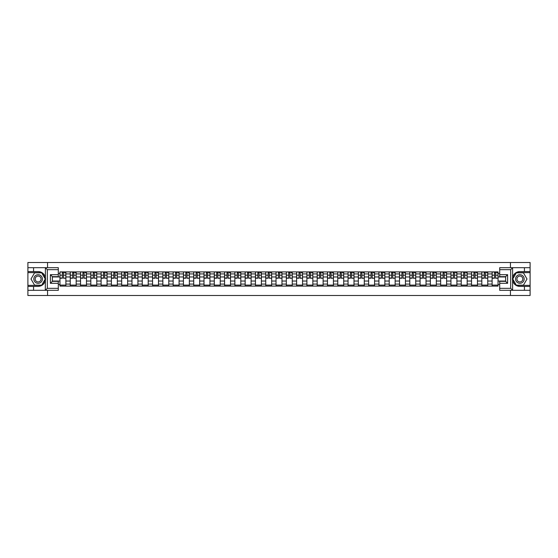 <?xml version="1.0" encoding="UTF-8"?>
<svg xmlns="http://www.w3.org/2000/svg" width="558" height="558" viewBox="0 0 558 558"><rect width="100%" height="100%" fill="white"/><g stroke="black" fill="none" stroke-linecap="round" stroke-linejoin="round"><path stroke-width="0.84" d="M58.304 269.667L47.325 269.667L45.289 267.687L58.304 267.687L58.304 276.656L52.368 276.656L52.368 281.344L58.304 281.344L58.304 290.313L45.289 290.313L45.4 277.563C44.382 273.859 41.955 271.865 38.125 271.579A7.421 7.421 0 0 1 45.4 280.437C44.382 284.141 41.955 286.135 38.125 286.421L27.9 286.421L27.9 295.489L530.1 295.489L530.1 272.632L516.199 272.632L512.53 279L516.199 285.368L530.1 285.368M519.875 271.579C516.045 271.865 513.618 273.859 512.6 277.563L512.6 280.437C513.618 284.141 516.045 286.135 519.875 286.421A7.421 7.421 0 0 1 512.453 279A7.421 7.421 0 0 1 519.875 271.579L530.1 271.579L530.1 262.511L27.9 262.511L27.9 285.368L41.801 285.368L45.47 279L41.801 272.632L27.9 272.632M70.245 286.094L70.245 273.922L65.893 273.922L65.893 286.094M65.893 273.922L65.893 271.906M70.245 273.922L70.245 271.906M76.181 271.906L76.181 286.094M80.533 286.094L80.533 271.906M86.469 271.906L86.469 286.094M90.821 286.094L90.821 271.906M96.757 271.906L96.757 286.094M101.11 286.094L101.11 271.906M107.052 271.906L107.052 286.094M111.405 286.094L111.405 271.906M117.34 271.906L117.34 286.094M121.693 286.094L121.693 271.906M127.629 271.906L127.629 286.094M131.981 286.094L131.981 271.906M137.917 271.906L137.917 286.094M142.269 286.094L142.269 271.906M148.205 271.906L148.205 286.094M152.557 286.094L152.557 271.906M158.493 271.906L158.493 286.094M162.852 286.094L162.852 271.906M168.788 271.906L168.788 286.094M173.14 286.094L173.14 271.906M179.076 271.906L179.076 286.094M183.429 286.094L183.429 271.906M189.364 271.906L189.364 286.094M193.717 286.094L193.717 271.906M199.652 271.906L199.652 286.094M204.005 286.094L204.005 271.906M209.941 271.906L209.941 286.094M214.293 286.094L214.293 271.906M220.229 271.906L220.229 286.094M224.588 286.094L224.588 271.906M230.524 271.906L230.524 286.094M234.876 286.094L234.876 271.906M240.812 271.906L240.812 286.094M245.164 286.094L245.164 271.906M251.1 271.906L251.1 286.094M255.452 286.094L255.452 271.906M261.388 271.906L261.388 286.094M265.741 286.094L265.741 271.906M271.676 271.906L271.676 286.094M276.029 286.094L276.029 271.906M281.971 271.906L281.971 286.094M286.324 286.094L286.324 271.906M292.259 271.906L292.259 286.094M296.612 286.094L296.612 271.906M302.548 271.906L302.548 286.094M306.9 286.094L306.9 271.906M312.836 271.906L312.836 286.094M317.188 286.094L317.188 271.906M323.124 271.906L323.124 286.094M327.476 286.094L327.476 271.906M333.412 271.906L333.412 286.094M337.771 286.094L337.771 271.906M343.707 271.906L343.707 286.094M348.059 286.094L348.059 271.906M353.995 271.906L353.995 286.094M358.348 286.094L358.348 271.906M364.283 271.906L364.283 286.094M368.636 286.094L368.636 271.906M374.571 271.906L374.571 286.094M378.924 286.094L378.924 271.906M384.86 271.906L384.86 286.094M389.212 286.094L389.212 271.906M395.148 271.906L395.148 286.094M399.507 286.094L399.507 271.906M405.443 271.906L405.443 286.094M409.795 286.094L409.795 271.906M415.731 271.906L415.731 286.094M420.083 286.094L420.083 271.906M426.019 271.906L426.019 286.094M430.371 286.094L430.371 271.906M436.307 271.906L436.307 286.094M440.66 286.094L440.66 271.906M446.595 271.906L446.595 286.094M450.948 286.094L450.948 271.906M456.89 271.906L456.89 286.094M461.243 286.094L461.243 271.906M467.179 271.906L467.179 286.094M471.531 286.094L471.531 271.906M477.467 271.906L477.467 286.094M481.819 286.094L481.819 271.906M487.755 271.906L487.755 286.094M492.107 286.094L492.107 271.906M492.107 281.044L487.755 281.044M481.819 281.044L477.467 281.044M471.531 281.044L467.179 281.044M461.243 281.044L456.89 281.044M450.948 281.044L446.595 281.044M440.66 281.044L436.307 281.044M430.371 281.044L426.019 281.044M420.083 281.044L415.731 281.044M409.795 281.044L405.443 281.044M399.507 281.044L395.148 281.044M389.212 281.044L384.86 281.044M378.924 281.044L374.571 281.044M368.636 281.044L364.283 281.044M358.348 281.044L353.995 281.044M348.059 281.044L343.707 281.044M337.771 281.044L333.412 281.044M327.476 281.044L323.124 281.044M317.188 281.044L312.836 281.044M306.9 281.044L302.548 281.044M296.612 281.044L292.259 281.044M286.324 281.044L281.971 281.044M276.029 281.044L271.676 281.044M265.741 281.044L261.388 281.044M255.452 281.044L251.1 281.044M245.164 281.044L240.812 281.044M234.876 281.044L230.524 281.044M224.588 281.044L220.229 281.044M214.293 281.044L209.941 281.044M204.005 281.044L199.652 281.044M193.717 281.044L189.364 281.044M183.429 281.044L179.076 281.044M173.14 281.044L168.788 281.044M162.852 281.044L158.493 281.044M152.557 281.044L148.205 281.044M142.269 281.044L137.917 281.044M131.981 281.044L127.629 281.044M121.693 281.044L117.34 281.044M111.405 281.044L107.052 281.044M101.11 281.044L96.757 281.044M90.821 281.044L86.469 281.044M80.533 281.044L76.181 281.044M70.245 281.044L65.893 281.044M492.107 276.956L487.755 276.956M481.819 276.956L477.467 276.956M471.531 276.956L467.179 276.956M461.243 276.956L456.89 276.956M450.948 276.956L446.595 276.956M440.66 276.956L436.307 276.956M430.371 276.956L426.019 276.956M420.083 276.956L415.731 276.956M409.795 276.956L405.443 276.956M399.507 276.956L395.148 276.956M389.212 276.956L384.86 276.956M378.924 276.956L374.571 276.956M368.636 276.956L364.283 276.956M358.348 276.956L353.995 276.956M348.059 276.956L343.707 276.956M337.771 276.956L333.412 276.956M327.476 276.956L323.124 276.956M317.188 276.956L312.836 276.956M306.9 276.956L302.548 276.956M296.612 276.956L292.259 276.956M286.324 276.956L281.971 276.956M276.029 276.956L271.676 276.956M265.741 276.956L261.388 276.956M255.452 276.956L251.1 276.956M245.164 276.956L240.812 276.956M234.876 276.956L230.524 276.956M224.588 276.956L220.229 276.956M214.293 276.956L209.941 276.956M204.005 276.956L199.652 276.956M193.717 276.956L189.364 276.956M183.429 276.956L179.076 276.956M173.14 276.956L168.788 276.956M162.852 276.956L158.493 276.956M152.557 276.956L148.205 276.956M142.269 276.956L137.917 276.956M131.981 276.956L127.629 276.956M121.693 276.956L117.34 276.956M111.405 276.956L107.052 276.956M101.11 276.956L96.757 276.956M90.821 276.956L86.469 276.956M80.533 276.956L76.181 276.956M70.245 276.956L65.893 276.956M52.368 281.044L59.957 281.044L59.957 276.956L52.368 276.956M58.304 273.462L59.957 273.462L59.957 276.956M505.632 276.956L498.043 276.956L498.043 271.906L59.957 271.906L59.957 273.462M498.043 273.462L499.696 273.462M499.696 284.538L498.043 284.538L498.043 281.044L505.632 281.044M59.957 281.044L59.957 286.094L498.043 286.094L498.043 284.538M59.957 284.538L58.304 284.538M510.444 295.489L510.444 290.313M510.444 267.687L510.444 262.511M47.556 295.489L47.556 290.313M47.556 267.687L47.556 262.511M498.043 276.956L498.043 281.044M65.893 285.103L59.957 285.103M62.363 272.897L63.486 272.897M76.181 285.103L70.245 285.103M72.652 272.897L73.775 272.897M86.469 285.103L80.533 285.103M82.94 272.897L84.063 272.897M96.757 285.103L90.821 285.103M93.228 272.897L94.351 272.897M107.052 285.103L101.11 285.103M103.523 272.897L104.639 272.897M117.34 285.103L111.405 285.103M113.811 272.897L114.934 272.897M127.629 285.103L121.693 285.103M124.099 272.897L125.222 272.897M137.917 285.103L131.981 285.103M134.387 272.897L135.51 272.897M148.205 285.103L142.269 285.103M144.675 272.897L145.798 272.897M158.493 285.103L152.557 285.103M154.964 272.897L156.087 272.897M168.788 285.103L162.852 285.103M165.259 272.897L166.375 272.897M179.076 285.103L173.14 285.103M175.547 272.897L176.67 272.897M189.364 285.103L183.429 285.103M185.835 272.897L186.958 272.897M199.652 285.103L193.717 285.103M196.123 272.897L197.246 272.897M209.941 285.103L204.005 285.103M206.411 272.897L207.534 272.897M220.229 285.103L214.293 285.103M216.706 272.897L217.822 272.897M230.524 285.103L224.588 285.103M226.994 272.897L228.11 272.897M240.812 285.103L234.876 285.103M237.283 272.897L238.406 272.897M251.1 285.103L245.164 285.103M247.571 272.897L248.694 272.897M261.388 285.103L255.452 285.103M257.859 272.897L258.982 272.897M271.676 285.103L265.741 285.103M268.147 272.897L269.27 272.897M281.971 285.103L276.029 285.103M278.442 272.897L279.558 272.897M292.259 285.103L286.324 285.103M288.73 272.897L289.853 272.897M302.548 285.103L296.612 285.103M299.018 272.897L300.141 272.897M312.836 285.103L306.9 285.103M309.306 272.897L310.429 272.897M323.124 285.103L317.188 285.103M319.594 272.897L320.717 272.897M333.412 285.103L327.476 285.103M329.89 272.897L331.006 272.897M343.707 285.103L337.771 285.103M340.178 272.897L341.294 272.897M353.995 285.103L348.059 285.103M350.466 272.897L351.589 272.897M364.283 285.103L358.348 285.103M360.754 272.897L361.877 272.897M374.571 285.103L368.636 285.103M371.042 272.897L372.165 272.897M384.86 285.103L378.924 285.103M381.33 272.897L382.453 272.897M395.148 285.103L389.212 285.103M391.625 272.897L392.741 272.897M405.443 285.103L399.507 285.103M401.913 272.897L403.036 272.897M415.731 285.103L409.795 285.103M412.202 272.897L413.325 272.897M426.019 285.103L420.083 285.103M422.49 272.897L423.613 272.897M436.307 285.103L430.371 285.103M432.778 272.897L433.901 272.897M446.595 285.103L440.66 285.103M443.066 272.897L444.189 272.897M456.89 285.103L450.948 285.103M453.361 272.897L454.477 272.897M467.179 285.103L461.243 285.103M463.649 272.897L464.772 272.897M477.467 285.103L471.531 285.103M473.937 272.897L475.06 272.897M487.755 285.103L481.819 285.103M484.225 272.897L485.348 272.897M498.043 285.103L492.107 285.103M494.514 272.897L495.637 272.897M63.486 278.017L65.858 278.24L63.486 278.24L63.486 271.976L65.858 271.976L64.54 271.976M65.858 278.017L65.858 271.976M62.363 272.834L63.486 272.834M64.54 272.834L65 272.834M64.442 271.976L59.985 271.976L59.985 278.24L62.363 278.24L62.363 271.976L61.408 271.976M73.775 278.017L76.146 278.24L73.775 278.24L73.775 271.976L76.146 271.976L74.828 271.976M76.146 278.017L76.146 271.976M72.652 272.834L73.775 272.834M74.828 272.834L75.288 272.834M74.73 271.976L70.28 271.976L70.28 278.24L72.652 278.24L72.652 271.976L71.696 271.976M84.063 278.017L86.434 278.24L84.063 278.24L84.063 271.976L86.434 271.976L85.116 271.976M86.434 278.017L86.434 271.976M82.94 272.834L84.063 272.834M85.116 272.834L85.583 272.834M85.018 271.976L80.568 271.976L80.568 278.24L82.94 278.24L82.94 271.976L81.984 271.976M33.571 286.421L33.571 290.313L27.9 290.313M45.289 290.313L33.571 290.313M27.9 286.421L27.9 285.368M45.289 267.687L33.571 267.687L33.571 271.579L27.9 271.579M33.571 267.687L27.9 267.687M38.125 271.579L33.571 271.579M52.368 276.656L50.394 274.682L58.304 274.682M58.304 283.318L50.394 283.318L52.368 281.344M45.4 290.251L47.325 288.333L58.304 288.333M512.711 267.687L510.675 269.667L499.696 269.667L499.696 267.687L530.1 267.687M524.429 271.579L524.429 267.687M499.696 288.333L510.675 288.333L512.711 290.313L499.696 290.313L499.696 281.344L505.632 281.344L505.632 276.656L499.696 276.656L499.696 269.667M530.1 271.579L530.1 272.632M512.711 290.313L524.429 290.313L524.429 286.421L530.1 286.421M524.429 290.313L530.1 290.313M519.875 286.421L524.429 286.421M505.632 281.344L507.606 283.318L499.696 283.318M499.696 274.682L507.606 274.682L505.632 276.656M33.836 279A4.29 4.29 0 0 0 38.125 283.29A4.29 4.29 0 0 0 42.408 279A4.29 4.29 0 0 0 38.125 274.71A4.29 4.29 0 0 0 33.836 279M35.189 279A2.936 2.936 0 0 0 38.125 281.936A2.936 2.936 0 0 0 41.062 279A2.936 2.936 0 0 0 38.125 276.064A2.936 2.936 0 0 0 35.189 279M41.683 272.834L45.247 279L41.683 285.166L34.561 285.166L31.004 279L34.561 272.834L41.683 272.834M515.592 279A4.29 4.29 0 0 0 519.875 283.29A4.29 4.29 0 0 0 524.164 279A4.29 4.29 0 0 0 519.875 274.71A4.29 4.29 0 0 0 515.592 279M516.938 279A2.936 2.936 0 0 0 519.875 281.936A2.936 2.936 0 0 0 522.811 279A2.936 2.936 0 0 0 519.875 276.064A2.936 2.936 0 0 0 516.938 279M523.439 272.834L526.996 279L523.439 285.166L516.317 285.166L512.753 279L516.317 272.834L523.439 272.834M94.351 278.017L96.729 278.24L94.351 278.24L94.351 271.976L96.729 271.976L95.404 271.976M96.729 278.017L96.729 271.976M93.228 272.834L94.351 272.834M95.404 272.834L95.871 272.834M95.306 271.976L90.856 271.976L90.856 278.24L93.228 278.24L93.228 271.976L92.272 271.976M104.639 278.017L107.017 278.24L104.639 278.24L104.639 271.976L107.017 271.976L105.699 271.976M107.017 278.017L107.017 271.976M103.523 272.834L104.639 272.834M105.699 272.834L106.159 272.834M105.595 271.976L101.144 271.976L101.144 278.24L103.523 278.24L103.523 271.976L102.56 271.976M114.934 278.017L117.306 278.24L114.934 278.24L114.934 271.976L117.306 271.976L115.987 271.976M117.306 278.017L117.306 271.976M113.811 272.834L114.934 272.834M115.987 272.834L116.448 272.834M115.89 271.976L111.433 271.976L111.433 278.24L113.811 278.24L113.811 271.976L112.856 271.976M125.222 278.017L127.594 278.24L125.222 278.24L125.222 271.976L127.594 271.976L126.275 271.976M127.594 278.017L127.594 271.976M124.099 272.834L125.222 272.834M126.275 272.834L126.736 272.834M126.178 271.976L121.728 271.976L121.728 278.24L124.099 278.24L124.099 271.976L123.144 271.976M135.51 278.017L137.882 278.24L135.51 278.24L135.51 271.976L137.882 271.976L136.564 271.976M137.882 278.017L137.882 271.976M134.387 272.834L135.51 272.834M136.564 272.834L137.024 272.834M136.466 271.976L132.016 271.976L132.016 278.24L134.387 278.24L134.387 271.976L133.432 271.976M145.798 278.017L148.17 278.24L145.798 278.24L145.798 271.976L148.17 271.976L146.852 271.976M148.17 278.017L148.17 271.976M144.675 272.834L145.798 272.834M146.852 272.834L147.319 272.834M146.754 271.976L142.304 271.976L142.304 278.24L144.675 278.24L144.675 271.976L143.72 271.976M156.087 278.017L158.465 278.24L156.087 278.24L156.087 271.976L158.465 271.976L157.147 271.976M158.465 278.017L158.465 271.976M154.964 272.834L156.087 272.834M157.147 272.834L157.607 272.834M157.042 271.976L152.592 271.976L152.592 278.24L154.964 278.24L154.964 271.976L154.008 271.976M166.375 278.017L168.753 278.24L166.375 278.24L166.375 271.976L168.753 271.976L167.435 271.976M168.753 278.017L168.753 271.976M165.259 272.834L166.375 272.834M167.435 272.834L167.895 272.834M167.337 271.976L162.88 271.976L162.88 278.24L165.259 278.24L165.259 271.976L164.303 271.976M176.67 278.017L179.041 278.24L176.67 278.24L176.67 271.976L179.041 271.976L177.723 271.976M179.041 278.017L179.041 271.976M175.547 272.834L176.67 272.834M177.723 272.834L178.183 272.834M177.625 271.976L173.168 271.976L173.168 278.24L175.547 278.24L175.547 271.976L174.591 271.976M186.958 278.017L189.329 278.24L186.958 278.24L186.958 271.976L189.329 271.976L188.011 271.976M189.329 278.017L189.329 271.976M185.835 272.834L186.958 272.834M188.011 272.834L188.471 272.834M187.913 271.976L183.463 271.976L183.463 278.24L185.835 278.24L185.835 271.976L184.879 271.976M197.246 278.017L199.618 278.24L197.246 278.24L197.246 271.976L199.618 271.976L198.299 271.976M199.618 278.017L199.618 271.976M196.123 272.834L197.246 272.834M198.299 272.834L198.76 272.834M198.202 271.976L193.752 271.976L193.752 278.24L196.123 278.24L196.123 271.976L195.167 271.976M207.534 278.017L209.913 278.24L207.534 278.24L207.534 271.976L209.913 271.976L208.587 271.976M209.913 278.017L209.913 271.976M206.411 272.834L207.534 272.834M208.587 272.834L209.055 272.834M208.49 271.976L204.04 271.976L204.04 278.24L206.411 278.24L206.411 271.976L205.456 271.976M217.822 278.017L220.201 278.24L217.822 278.24L217.822 271.976L220.201 271.976L218.882 271.976M220.201 278.017L220.201 271.976M216.706 272.834L217.822 272.834M218.882 272.834L219.343 272.834M218.778 271.976L214.328 271.976L214.328 278.24L216.706 278.24L216.706 271.976L215.744 271.976M228.11 278.017L230.489 278.24L228.11 278.24L228.11 271.976L230.489 271.976L229.171 271.976M230.489 278.017L230.489 271.976M226.994 272.834L228.11 272.834M229.171 272.834L229.631 272.834M229.073 271.976L224.616 271.976L224.616 278.24L226.994 278.24L226.994 271.976L226.039 271.976M238.406 278.017L240.777 278.24L238.406 278.24L238.406 271.976L240.777 271.976L239.459 271.976M240.777 278.017L240.777 271.976M237.283 272.834L238.406 272.834M239.459 272.834L239.919 272.834M239.361 271.976L234.904 271.976L234.904 278.24L237.283 278.24L237.283 271.976L236.327 271.976M248.694 278.017L251.065 278.24L248.694 278.24L248.694 271.976L251.065 271.976L249.747 271.976M251.065 278.017L251.065 271.976M247.571 272.834L248.694 272.834M249.747 272.834L250.207 272.834M249.649 271.976L245.199 271.976L245.199 278.24L247.571 278.24L247.571 271.976L246.615 271.976M258.982 278.017L261.353 278.24L258.982 278.24L258.982 271.976L261.353 271.976L260.035 271.976M261.353 278.017L261.353 271.976M257.859 272.834L258.982 272.834M260.035 272.834L260.502 272.834M259.937 271.976L255.487 271.976L255.487 278.24L257.859 278.24L257.859 271.976L256.903 271.976M269.27 278.017L271.648 278.24L269.27 278.24L269.27 271.976L271.648 271.976L270.33 271.976M271.648 278.017L271.648 271.976M268.147 272.834L269.27 272.834M270.33 272.834L270.79 272.834M270.225 271.976L265.775 271.976L265.775 278.24L268.147 278.24L268.147 271.976L267.191 271.976M279.558 278.017L281.936 278.24L279.558 278.24L279.558 271.976L281.936 271.976L280.618 271.976M281.936 278.017L281.936 271.976M278.442 272.834L279.558 272.834M280.618 272.834L281.079 272.834M280.514 271.976L276.064 271.976L276.064 278.24L278.442 278.24L278.442 271.976L277.486 271.976M289.853 278.017L292.225 278.24L289.853 278.24L289.853 271.976L292.225 271.976L290.906 271.976M292.225 278.017L292.225 271.976M288.73 272.834L289.853 272.834M290.906 272.834L291.367 272.834M290.809 271.976L286.352 271.976L286.352 278.24L288.73 278.24L288.73 271.976L287.775 271.976M300.141 278.017L302.513 278.24L300.141 278.24L300.141 271.976L302.513 271.976L301.194 271.976M302.513 278.017L302.513 271.976M299.018 272.834L300.141 272.834M301.194 272.834L301.655 272.834M301.097 271.976L296.647 271.976L296.647 278.24L299.018 278.24L299.018 271.976L298.063 271.976M310.429 278.017L312.801 278.24L310.429 278.24L310.429 271.976L312.801 271.976L311.483 271.976M312.801 278.017L312.801 271.976M309.306 272.834L310.429 272.834M311.483 272.834L311.943 272.834M311.385 271.976L306.935 271.976L306.935 278.24L309.306 278.24L309.306 271.976L308.351 271.976M320.717 278.017L323.096 278.24L320.717 278.24L320.717 271.976L323.096 271.976L321.771 271.976M323.096 278.017L323.096 271.976M319.594 272.834L320.717 272.834M321.771 272.834L322.238 272.834M321.673 271.976L317.223 271.976L317.223 278.24L319.594 278.24L319.594 271.976L318.639 271.976M331.006 278.017L333.384 278.24L331.006 278.24L331.006 271.976L333.384 271.976L332.066 271.976M333.384 278.017L333.384 271.976M329.89 272.834L331.006 272.834M332.066 272.834L332.526 272.834M331.961 271.976L327.511 271.976L327.511 278.24L329.89 278.24L329.89 271.976L328.927 271.976M341.294 278.017L343.672 278.24L341.294 278.24L341.294 271.976L343.672 271.976L342.354 271.976M343.672 278.017L343.672 271.976M340.178 272.834L341.294 272.834M342.354 272.834L342.814 272.834M342.256 271.976L337.799 271.976L337.799 278.24L340.178 278.24L340.178 271.976L339.222 271.976M351.589 278.017L353.96 278.24L351.589 278.24L351.589 271.976L353.96 271.976L352.642 271.976M353.96 278.017L353.96 271.976M350.466 272.834L351.589 272.834M352.642 272.834L353.102 272.834M352.544 271.976L348.087 271.976L348.087 278.24L350.466 278.24L350.466 271.976L349.51 271.976M361.877 278.017L364.248 278.24L361.877 278.24L361.877 271.976L364.248 271.976L362.93 271.976M364.248 278.017L364.248 271.976M360.754 272.834L361.877 272.834M362.93 272.834L363.391 272.834M362.833 271.976L358.382 271.976L358.382 278.24L360.754 278.24L360.754 271.976L359.798 271.976M372.165 278.017L374.537 278.24L372.165 278.24L372.165 271.976L374.537 271.976L373.218 271.976M374.537 278.017L374.537 271.976M371.042 272.834L372.165 272.834M373.218 272.834L373.679 272.834M373.121 271.976L368.671 271.976L368.671 278.24L371.042 278.24L371.042 271.976L370.087 271.976M382.453 278.017L384.832 278.24L382.453 278.24L382.453 271.976L384.832 271.976L383.506 271.976M384.832 278.017L384.832 271.976M381.33 272.834L382.453 272.834M383.506 272.834L383.974 272.834M383.409 271.976L378.959 271.976L378.959 278.24L381.33 278.24L381.33 271.976L380.375 271.976M392.741 278.017L395.12 278.24L392.741 278.24L392.741 271.976L395.12 271.976L393.802 271.976M395.12 278.017L395.12 271.976M391.625 272.834L392.741 272.834M393.802 272.834L394.262 272.834M393.697 271.976L389.247 271.976L389.247 278.24L391.625 278.24L391.625 271.976L390.663 271.976M403.036 278.017L405.408 278.24L403.036 278.24L403.036 271.976L405.408 271.976L404.09 271.976M405.408 278.017L405.408 271.976M401.913 272.834L403.036 272.834M404.09 272.834L404.55 272.834M403.992 271.976L399.535 271.976L399.535 278.24L401.913 278.24L401.913 271.976L400.958 271.976M413.325 278.017L415.696 278.24L413.325 278.24L413.325 271.976L415.696 271.976L414.378 271.976M415.696 278.017L415.696 271.976M412.202 272.834L413.325 272.834M414.378 272.834L414.838 272.834M414.28 271.976L409.83 271.976L409.83 278.24L412.202 278.24L412.202 271.976L411.246 271.976M423.613 278.017L425.984 278.24L423.613 278.24L423.613 271.976L425.984 271.976L424.666 271.976M425.984 278.017L425.984 271.976M422.49 272.834L423.613 272.834M424.666 272.834L425.126 272.834M424.568 271.976L420.118 271.976L420.118 278.24L422.49 278.24L422.49 271.976L421.534 271.976M433.901 278.017L436.272 278.24L433.901 278.24L433.901 271.976L436.272 271.976L434.954 271.976M436.272 278.017L436.272 271.976M432.778 272.834L433.901 272.834M434.954 272.834L435.421 272.834M434.856 271.976L430.406 271.976L430.406 278.24L432.778 278.24L432.778 271.976L431.822 271.976M444.189 278.017L446.567 278.24L444.189 278.24L444.189 271.976L446.567 271.976L445.249 271.976M446.567 278.017L446.567 271.976M443.066 272.834L444.189 272.834M445.249 272.834L445.709 272.834M445.145 271.976L440.694 271.976L440.694 278.24L443.066 278.24L443.066 271.976L442.11 271.976M454.477 278.017L456.856 278.24L454.477 278.24L454.477 271.976L456.856 271.976L455.537 271.976M456.856 278.017L456.856 271.976M453.361 272.834L454.477 272.834M455.537 272.834L455.998 272.834M455.44 271.976L450.983 271.976L450.983 278.24L453.361 278.24L453.361 271.976L452.405 271.976M464.772 278.017L467.144 278.24L464.772 278.24L464.772 271.976L467.144 271.976L465.825 271.976M467.144 278.017L467.144 271.976M463.649 272.834L464.772 272.834M465.825 272.834L466.286 272.834M465.728 271.976L461.271 271.976L461.271 278.24L463.649 278.24L463.649 271.976L462.694 271.976M475.06 278.017L477.432 278.24L475.06 278.24L475.06 271.976L477.432 271.976L476.114 271.976M477.432 278.017L477.432 271.976M473.937 272.834L475.06 272.834M476.114 272.834L476.574 272.834M476.016 271.976L471.566 271.976L471.566 278.24L473.937 278.24L473.937 271.976L472.982 271.976M485.348 278.017L487.72 278.24L485.348 278.24L485.348 271.976L487.72 271.976L486.402 271.976M487.72 278.017L487.72 271.976M484.225 272.834L485.348 272.834M486.402 272.834L486.862 272.834M486.304 271.976L481.854 271.976L481.854 278.24L484.225 278.24L484.225 271.976L483.27 271.976M495.637 278.017L498.015 278.24L495.637 278.24L495.637 271.976L498.015 271.976L496.69 271.976M498.015 278.017L498.015 271.976M494.514 272.834L495.637 272.834M496.69 272.834L497.157 272.834M496.592 271.976L492.142 271.976L492.142 278.24L494.514 278.24L494.514 271.976L493.558 271.976M481.819 273.922L477.467 273.922M471.531 273.922L467.179 273.922M461.243 273.922L456.89 273.922M450.948 273.922L446.595 273.922M440.66 273.922L436.307 273.922M430.371 273.922L426.019 273.922M420.083 273.922L415.731 273.922M409.795 273.922L405.443 273.922M399.507 273.922L395.148 273.922M389.212 273.922L384.86 273.922M378.924 273.922L374.571 273.922M368.636 273.922L364.283 273.922M358.348 273.922L353.995 273.922M348.059 273.922L343.707 273.922M337.771 273.922L333.412 273.922M327.476 273.922L323.124 273.922M317.188 273.922L312.836 273.922M306.9 273.922L302.548 273.922M296.612 273.922L292.259 273.922M286.324 273.922L281.971 273.922M276.029 273.922L271.676 273.922M265.741 273.922L261.388 273.922M255.452 273.922L251.1 273.922M245.164 273.922L240.812 273.922M234.876 273.922L230.524 273.922M224.588 273.922L220.229 273.922M214.293 273.922L209.941 273.922M204.005 273.922L199.652 273.922M193.717 273.922L189.364 273.922M183.429 273.922L179.076 273.922M173.14 273.922L168.788 273.922M162.852 273.922L158.493 273.922M152.557 273.922L148.205 273.922M142.269 273.922L137.917 273.922M131.981 273.922L127.629 273.922M121.693 273.922L117.34 273.922M111.405 273.922L107.052 273.922M101.11 273.922L96.757 273.922M90.821 273.922L86.469 273.922M80.533 273.922L76.181 273.922M492.107 273.922L487.755 273.922M481.819 284.078L477.467 284.078M471.531 284.078L467.179 284.078M461.243 284.078L456.89 284.078M450.948 284.078L446.595 284.078M440.66 284.078L436.307 284.078M430.371 284.078L426.019 284.078M420.083 284.078L415.731 284.078M409.795 284.078L405.443 284.078M399.507 284.078L395.148 284.078M389.212 284.078L384.86 284.078M378.924 284.078L374.571 284.078M368.636 284.078L364.283 284.078M358.348 284.078L353.995 284.078M348.059 284.078L343.707 284.078M337.771 284.078L333.412 284.078M327.476 284.078L323.124 284.078M317.188 284.078L312.836 284.078M306.9 284.078L302.548 284.078M296.612 284.078L292.259 284.078M286.324 284.078L281.971 284.078M276.029 284.078L271.676 284.078M265.741 284.078L261.388 284.078M255.452 284.078L251.1 284.078M245.164 284.078L240.812 284.078M234.876 284.078L230.524 284.078M224.588 284.078L220.229 284.078M214.293 284.078L209.941 284.078M204.005 284.078L199.652 284.078M193.717 284.078L189.364 284.078M183.429 284.078L179.076 284.078M173.14 284.078L168.788 284.078M162.852 284.078L158.493 284.078M152.557 284.078L148.205 284.078M142.269 284.078L137.917 284.078M131.981 284.078L127.629 284.078M121.693 284.078L117.34 284.078M111.405 284.078L107.052 284.078M101.11 284.078L96.757 284.078M90.821 284.078L86.469 284.078M80.533 284.078L76.181 284.078M70.245 284.078L65.893 284.078M492.107 284.078L487.755 284.078M63.486 275.178L65.858 275.178M59.985 278.017L62.363 278.017M59.985 275.178L62.363 275.178M73.775 275.178L76.146 275.178M70.28 278.017L72.652 278.017M70.28 275.178L72.652 275.178M84.063 275.178L86.434 275.178M80.568 278.017L82.94 278.017M80.568 275.178L82.94 275.178M45.4 277.563L45.4 267.749M47.325 269.667L47.325 288.333M50.394 283.318L50.394 274.682M512.6 267.749L512.6 277.563M512.6 280.437L512.6 290.251M510.675 288.333L510.675 269.667M507.606 274.682L507.606 283.318M94.351 275.178L96.729 275.178M90.856 278.017L93.228 278.017M90.856 275.178L93.228 275.178M104.639 275.178L107.017 275.178M101.144 278.017L103.523 278.017M101.144 275.178L103.523 275.178M114.934 275.178L117.306 275.178M111.433 278.017L113.811 278.017M111.433 275.178L113.811 275.178M125.222 275.178L127.594 275.178M121.728 278.017L124.099 278.017M121.728 275.178L124.099 275.178M135.51 275.178L137.882 275.178M132.016 278.017L134.387 278.017M132.016 275.178L134.387 275.178M145.798 275.178L148.17 275.178M142.304 278.017L144.675 278.017M142.304 275.178L144.675 275.178M156.087 275.178L158.465 275.178M152.592 278.017L154.964 278.017M152.592 275.178L154.964 275.178M166.375 275.178L168.753 275.178M162.88 278.017L165.259 278.017M162.88 275.178L165.259 275.178M176.67 275.178L179.041 275.178M173.168 278.017L175.547 278.017M173.168 275.178L175.547 275.178M186.958 275.178L189.329 275.178M183.463 278.017L185.835 278.017M183.463 275.178L185.835 275.178M197.246 275.178L199.618 275.178M193.752 278.017L196.123 278.017M193.752 275.178L196.123 275.178M207.534 275.178L209.913 275.178M204.04 278.017L206.411 278.017M204.04 275.178L206.411 275.178M217.822 275.178L220.201 275.178M214.328 278.017L216.706 278.017M214.328 275.178L216.706 275.178M228.11 275.178L230.489 275.178M224.616 278.017L226.994 278.017M224.616 275.178L226.994 275.178M238.406 275.178L240.777 275.178M234.904 278.017L237.283 278.017M234.904 275.178L237.283 275.178M248.694 275.178L251.065 275.178M245.199 278.017L247.571 278.017M245.199 275.178L247.571 275.178M258.982 275.178L261.353 275.178M255.487 278.017L257.859 278.017M255.487 275.178L257.859 275.178M269.27 275.178L271.648 275.178M265.775 278.017L268.147 278.017M265.775 275.178L268.147 275.178M279.558 275.178L281.936 275.178M276.064 278.017L278.442 278.017M276.064 275.178L278.442 275.178M289.853 275.178L292.225 275.178M286.352 278.017L288.73 278.017M286.352 275.178L288.73 275.178M300.141 275.178L302.513 275.178M296.647 278.017L299.018 278.017M296.647 275.178L299.018 275.178M310.429 275.178L312.801 275.178M306.935 278.017L309.306 278.017M306.935 275.178L309.306 275.178M320.717 275.178L323.096 275.178M317.223 278.017L319.594 278.017M317.223 275.178L319.594 275.178M331.006 275.178L333.384 275.178M327.511 278.017L329.89 278.017M327.511 275.178L329.89 275.178M341.294 275.178L343.672 275.178M337.799 278.017L340.178 278.017M337.799 275.178L340.178 275.178M351.589 275.178L353.96 275.178M348.087 278.017L350.466 278.017M348.087 275.178L350.466 275.178M361.877 275.178L364.248 275.178M358.382 278.017L360.754 278.017M358.382 275.178L360.754 275.178M372.165 275.178L374.537 275.178M368.671 278.017L371.042 278.017M368.671 275.178L371.042 275.178M382.453 275.178L384.832 275.178M378.959 278.017L381.33 278.017M378.959 275.178L381.33 275.178M392.741 275.178L395.12 275.178M389.247 278.017L391.625 278.017M389.247 275.178L391.625 275.178M403.036 275.178L405.408 275.178M399.535 278.017L401.913 278.017M399.535 275.178L401.913 275.178M413.325 275.178L415.696 275.178M409.83 278.017L412.202 278.017M409.83 275.178L412.202 275.178M423.613 275.178L425.984 275.178M420.118 278.017L422.49 278.017M420.118 275.178L422.49 275.178M433.901 275.178L436.272 275.178M430.406 278.017L432.778 278.017M430.406 275.178L432.778 275.178M444.189 275.178L446.567 275.178M440.694 278.017L443.066 278.017M440.694 275.178L443.066 275.178M454.477 275.178L456.856 275.178M450.983 278.017L453.361 278.017M450.983 275.178L453.361 275.178M464.772 275.178L467.144 275.178M461.271 278.017L463.649 278.017M461.271 275.178L463.649 275.178M475.06 275.178L477.432 275.178M471.566 278.017L473.937 278.017M471.566 275.178L473.937 275.178M485.348 275.178L487.72 275.178M481.854 278.017L484.225 278.017M481.854 275.178L484.225 275.178M495.637 275.178L498.015 275.178M492.142 278.017L494.514 278.017M492.142 275.178L494.514 275.178"/></g></svg>

